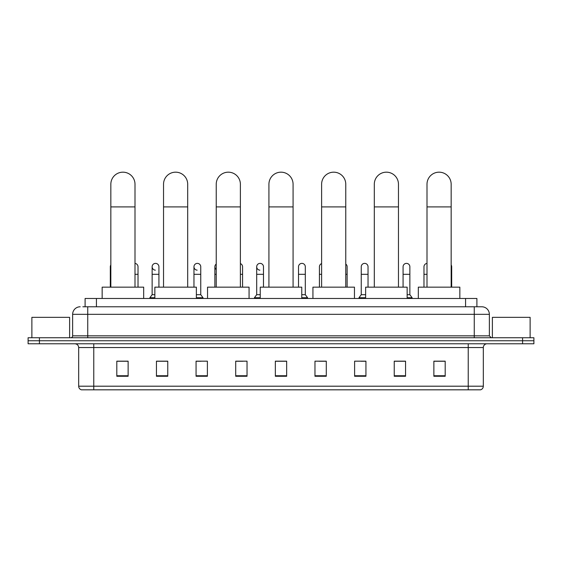 <?xml version="1.0" encoding="UTF-8"?>
<svg xmlns="http://www.w3.org/2000/svg" width="562" height="562" viewBox="0 0 562 562"><rect width="100%" height="100%" fill="white"/><g stroke="black" fill="none" stroke-linecap="round" stroke-linejoin="round"><path stroke-width="0.84" d="M85.101 306.782L85.101 298.478L476.899 298.478L476.899 306.782M83.007 306.782L479.168 306.782M82.832 306.782L87.742 306.782L87.742 314.327L72.639 314.327L72.639 335.844A1.89 1.89 0 0 1 70.756 337.734M80.19 306.782A7.552 7.552 0 0 0 72.639 314.327M481.81 306.782A7.552 7.552 0 0 1 489.362 314.327L474.258 314.327L474.258 306.782L481.697 306.782M489.362 314.327L489.362 335.844L491.244 337.734M39.424 337.734L28.1 337.734L28.1 340.755L39.424 340.755L28.1 340.755L28.1 343.775L39.424 343.775L39.424 340.755L522.576 340.755L39.424 340.755L39.424 337.734L522.576 337.734L522.576 340.755L533.9 340.755L522.576 340.755L522.576 343.775L39.424 343.775M533.9 337.734L533.9 340.755L533.9 337.734L522.576 337.734M483.32 386.199C483.215 388.005 482.308 389.213 480.601 389.824L468.223 389.824L468.223 386.199L483.32 386.199L483.32 347.548A3.772 3.772 0 0 1 487.092 343.775M468.223 389.824L81.399 389.824A3.772 3.772 0 0 1 78.68 386.199L78.68 347.548C78.455 345.258 77.198 343.993 74.908 343.775M445.195 376.273L445.195 361.169L433.871 361.169L433.871 376.273L445.195 376.273M405.56 376.273L405.56 361.169L394.236 361.169L394.236 376.273L405.56 376.273M365.932 376.273L365.932 361.169L354.608 361.169L354.608 376.273L365.932 376.273M326.297 376.273L326.297 361.169L314.973 361.169L314.973 376.273L326.297 376.273M128.129 376.273L128.129 361.169L116.805 361.169L116.805 376.273L128.129 376.273M167.764 376.273L167.764 361.169L156.44 361.169L156.44 376.273L167.764 376.273M207.392 376.273L207.392 361.169L196.068 361.169L196.068 376.273L207.392 376.273M247.027 376.273L247.027 361.169L235.703 361.169L235.703 376.273L247.027 376.273M286.662 376.273L286.662 361.169L275.338 361.169L275.338 376.273L286.662 376.273M533.9 343.775L533.9 340.755L533.9 343.775L522.576 343.775M360.874 361.247L365.932 361.247M402.694 361.247L399.975 361.247M235.703 361.247L242.953 361.247M196.068 361.247L201.126 361.247M162.025 361.247L159.306 361.247M319.047 361.247L326.297 361.247M286.662 361.247L275.338 361.247M167.764 361.247L156.44 361.247M128.129 361.247L116.805 361.247M405.56 361.247L394.236 361.247M445.195 361.247L433.871 361.247M69.618 337.734L69.618 317.347L31.872 317.347L31.872 337.734M110.84 287.154L110.84 184.259A12.076 12.076 0 0 1 122.916 172.176A12.076 12.076 0 0 1 134.999 184.259A12.076 12.076 0 0 0 122.916 172.176M134.999 287.154L134.999 184.259M143.682 298.478L143.682 287.154L102.158 287.154L102.158 298.478M163.535 287.154L163.535 184.259A12.076 12.076 0 0 1 175.611 172.176A12.076 12.076 0 0 1 187.694 184.259A12.076 12.076 0 0 0 175.611 172.176M187.694 287.154L187.694 184.259M196.37 298.478L196.37 287.154L154.852 287.154L154.852 298.478M216.23 287.154L216.23 184.259A12.076 12.076 0 0 1 228.305 172.176A12.076 12.076 0 0 1 240.388 184.259A12.076 12.076 0 0 0 228.305 172.176M240.388 287.154L240.388 184.259M249.064 298.478L249.064 287.154L207.547 287.154L207.547 298.478M268.924 287.154L268.924 184.259A12.076 12.076 0 0 1 281 172.176A12.076 12.076 0 0 1 293.076 184.259A12.076 12.076 0 0 0 281 172.176M293.076 287.154L293.076 184.259M301.759 298.478L301.759 287.154L260.241 287.154L260.241 298.478M321.612 287.154L321.612 184.259A12.076 12.076 0 0 1 333.695 172.176A12.076 12.076 0 0 1 345.771 184.259A12.076 12.076 0 0 0 333.695 172.176M345.771 287.154L345.771 184.259M354.453 298.478L354.453 287.154L312.936 287.154L312.936 298.478M374.306 287.154L374.306 184.259A12.076 12.076 0 0 1 386.389 172.176A12.076 12.076 0 0 1 398.465 184.259A12.076 12.076 0 0 0 386.389 172.176M398.465 287.154L398.465 184.259M407.148 298.478L407.148 287.154L365.63 287.154L365.63 298.478M427.001 287.154L427.001 184.259A12.076 12.076 0 0 1 439.084 172.176A12.076 12.076 0 0 1 451.16 184.259A12.076 12.076 0 0 0 439.084 172.176M451.16 287.154L451.16 184.259M459.842 298.478L459.842 287.154L418.318 287.154L418.318 298.478M110.84 268.587A3.4 3.4 0 0 1 110.84 264.948M110.314 287.154L110.314 266.767M138.02 287.154L138.02 274.319L134.999 274.319M134.999 263.395A3.4 3.4 0 0 1 138.02 266.767L138.02 274.319M155.316 270.16A3.4 3.4 0 0 1 152.133 266.767A3.4 3.4 0 0 1 155.744 263.381A3.4 3.4 0 0 1 158.927 266.767L158.927 274.319L152.133 274.319L152.133 266.767M154.852 294.699L152.133 294.699L152.133 274.319M158.927 287.154L158.927 274.319M152.133 294.699L149.871 297.72L149.871 298.478M154.852 297.72L149.871 297.72M197.143 270.16A3.4 3.4 0 0 1 193.96 266.767A3.4 3.4 0 0 1 197.564 263.381A3.4 3.4 0 0 1 200.753 266.767L200.753 274.319L193.96 274.319L193.96 266.767M200.753 274.319L200.753 294.699L196.37 294.699M193.96 287.154L193.96 274.319M200.753 294.699L203.015 297.72L196.37 297.72M203.015 297.72L203.015 298.478M216.23 269.486A3.4 3.4 0 0 1 216.23 264.049M214.867 287.154L214.867 266.767M242.573 287.154L242.573 274.319L240.388 274.319M240.388 263.592A3.4 3.4 0 0 1 242.573 266.767L242.573 274.319M259.876 270.16A3.4 3.4 0 0 1 256.693 266.767A3.4 3.4 0 0 1 260.304 263.381A3.4 3.4 0 0 1 263.487 266.767L263.487 274.319L256.693 274.319L256.693 266.767M260.241 294.699L256.693 294.699L256.693 274.319M263.487 287.154L263.487 274.319M256.693 294.699L254.424 297.72L254.424 298.478M260.241 297.72L254.424 297.72M298.513 266.767A3.4 3.4 0 0 1 302.124 263.381A3.4 3.4 0 0 1 305.307 266.767L305.307 274.319L298.513 274.319L298.513 266.767M305.307 274.319L305.307 294.699L301.759 294.699M298.513 287.154L298.513 274.319M305.307 294.699L307.576 297.72L301.759 297.72M307.576 297.72L307.576 298.478M319.427 287.154L319.427 266.767A3.4 3.4 0 0 1 321.612 263.592M347.133 287.154L347.133 274.319L345.771 274.319M345.771 264.049A3.4 3.4 0 0 1 347.133 266.767L347.133 274.319M361.247 266.767A3.4 3.4 0 0 1 364.857 263.381A3.4 3.4 0 0 1 368.04 266.767L368.04 274.319L361.247 274.319L361.247 266.767M365.63 294.699L361.247 294.699L361.247 274.319M368.04 287.154L368.04 274.319M361.247 294.699L358.985 297.72L358.985 298.478M365.63 297.72L358.985 297.72M403.073 266.767A3.4 3.4 0 0 1 406.684 263.381A3.4 3.4 0 0 1 409.867 266.767L409.867 274.319L403.073 274.319L403.073 266.767M409.867 274.319L409.867 294.699L407.148 294.699M403.073 287.154L403.073 274.319M409.867 294.699L412.129 297.72L407.148 297.72M412.129 297.72L412.129 298.478M423.98 287.154L423.98 266.767A3.4 3.4 0 0 1 427.001 263.395M451.686 287.154L451.686 274.319L451.16 274.319M451.16 264.948A3.4 3.4 0 0 1 451.686 266.767L451.686 274.319M530.128 337.734L530.128 317.347L492.382 317.347L492.382 337.734M96.425 306.782L96.425 298.478M465.575 306.782L465.575 298.478M87.742 337.734L87.742 335.844L489.362 335.844M72.639 335.844L87.742 335.844L87.742 314.327L474.258 314.327L474.258 337.734M468.223 343.775L468.223 347.548L78.68 347.548M483.32 347.548L468.223 347.548L468.223 386.199L93.777 386.199L93.777 389.824M78.68 386.199L93.777 386.199L93.777 343.775M286.662 375.746L275.338 375.746M247.027 375.746L235.703 375.746M207.392 375.746L196.068 375.746M167.764 375.746L156.44 375.746M128.129 375.746L116.805 375.746M326.297 375.746L314.973 375.746M365.932 375.746L354.608 375.746M405.56 375.746L394.236 375.746M445.195 375.746L433.871 375.746M110.84 206.907L134.999 206.907M163.535 206.907L187.694 206.907M216.23 206.907L240.388 206.907M268.924 206.907L293.076 206.907M321.612 206.907L345.771 206.907M374.306 206.907L398.465 206.907M427.001 206.907L451.16 206.907M110.84 274.319L110.314 274.319M216.23 274.319L214.867 274.319M321.612 274.319L319.427 274.319M427.001 274.319L423.98 274.319"/></g></svg>
